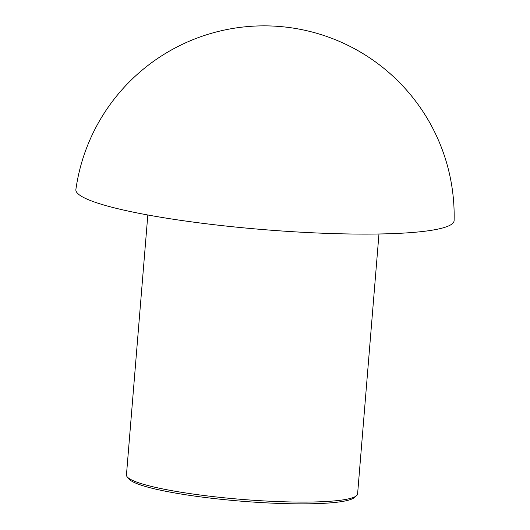 <?xml version="1.0" encoding="UTF-8"?>
<svg xmlns="http://www.w3.org/2000/svg" width="530" height="530" viewBox="0 0 530 530"><rect width="100%" height="100%" fill="white"/><g stroke="black" fill="none" stroke-linecap="round" stroke-linejoin="round"><path stroke-width="0.79" d="M378.97 233.988L357.598 493.927A115.964 14.939 -175.3 0 1 356.458 495.782L354.206 497.663A113.851 14.668 -175.3 0 1 252.015 501.99A113.851 14.668 -175.3 0 1 134.15 482.439A113.851 14.668 -175.3 0 1 129.188 479.16L127.273 476.94A115.964 14.939 -175.3 0 1 126.451 474.926L147.824 214.981M356.458 495.782A115.964 14.939 -175.3 0 1 252.379 500.194A115.964 14.939 -175.3 0 1 132.321 480.279A115.964 14.939 -175.3 0 1 127.273 476.94M454.111 220.566A189.753 24.446 -175.3 0 1 294.846 231.835A189.753 24.446 -175.3 0 1 85.469 198.406A189.753 24.446 -175.3 0 1 75.883 189.462M454.117 220.414A190.065 190.065 0 0 0 279.707 26.5A190.065 190.065 0 0 0 75.916 189.256"/></g></svg>
